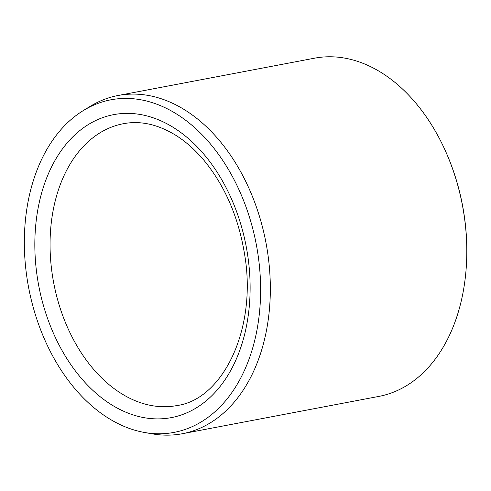 <?xml version="1.0" encoding="UTF-8"?>
<svg xmlns="http://www.w3.org/2000/svg" width="491" height="491" viewBox="0 0 491 491"><rect width="100%" height="100%" fill="white"/><g stroke="black" fill="none" stroke-linecap="round" stroke-linejoin="round"><path stroke-width="0.74" d="M116.895 98.9A169.254 115.864 79.2 0 1 259.794 270.118A169.254 115.864 79.2 0 1 144.403 432.461A169.254 115.864 79.2 0 1 28.65 287.708A169.254 115.864 79.2 0 1 83.267 110.592A169.254 115.864 79.2 0 1 116.895 98.9M83.267 110.592L89.963 106.479A172.138 117.84 79.2 0 1 118.061 95.506L314.535 58.19A172.138 117.84 79.2 0 1 320.641 57.269A172.138 117.84 79.2 0 1 444.33 148.521L444.594 149.098A170.346 116.612 79.2 0 1 466.45 264.152L466.413 264.79A172.138 117.84 79.2 0 1 378.782 396.421L182.302 433.737A172.138 117.84 79.2 0 1 152.142 433.829L144.403 432.461M444.33 148.521A172.138 117.84 79.2 0 1 466.413 264.79M118.061 95.506A172.138 117.84 79.2 0 1 124.162 94.591A172.138 117.84 79.2 0 1 266.748 247.065A172.138 117.84 79.2 0 1 182.302 433.737M247.55 254.344A154.205 105.565 -100.8 0 0 69.753 140.039A154.205 105.565 -100.8 0 0 110.125 403.872A154.205 105.565 -100.8 0 0 247.55 254.344M123.413 123.695A143.452 98.2 -100.8 0 0 52.439 275.543A143.452 98.2 -100.8 0 0 176.95 405.554C222.828 399.398 257.339 328.921 244.622 254.51C238.54 217.212 224.946 185.764 203.826 160.17C195.025 149.761 185.61 141.426 175.582 135.166C157.771 124.309 140.377 120.485 123.413 123.695"/></g></svg>
